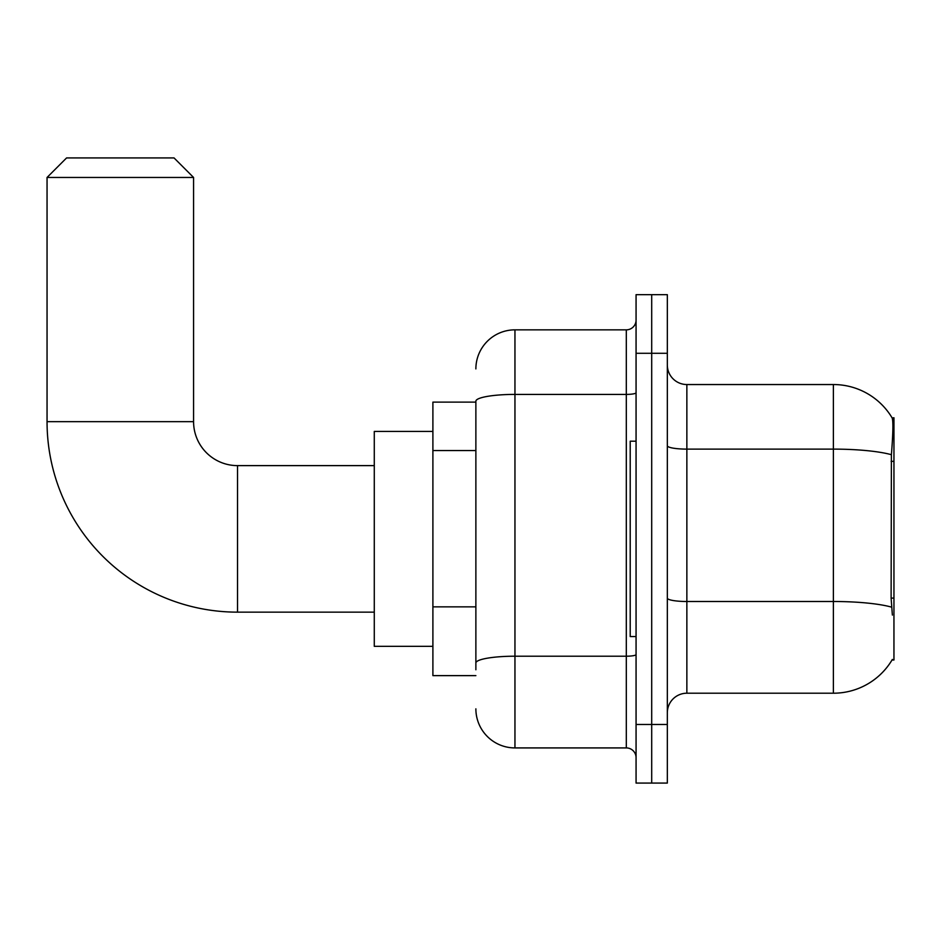 <?xml version="1.0" encoding="UTF-8"?>
<svg xmlns="http://www.w3.org/2000/svg" width="941" height="941" viewBox="0 0 941 941"><rect width="100%" height="100%" fill="white"/><g stroke="black" fill="none" stroke-linecap="round" stroke-linejoin="round"><path stroke-width="1.41" d="M892.033 660.006L892.374 659.418A68.375 68.375 0 0 1 833.385 693.211A68.375 68.375 0 0 0 892.033 660.006L893.95 660.006L893.95 417.757L892.174 417.992A68.375 68.375 0 0 0 833.385 384.54A68.375 68.375 0 0 1 892.033 417.757A68.375 68.375 0 0 0 833.385 384.54L686.859 384.54A19.538 19.538 0 0 1 667.334 365.002A19.538 19.538 0 0 0 686.859 384.54L686.859 693.211A19.538 19.538 0 0 0 667.334 712.749M475.875 402.125L432.895 402.125L432.895 675.626L475.875 675.626M651.701 724.476L651.701 783.077L667.334 783.077L667.334 724.476L651.701 724.476L651.701 783.077L636.069 783.077L636.069 724.476L651.701 724.476L651.701 353.287L651.701 724.476M636.069 724.476L636.069 294.674L651.701 294.674L651.701 353.287L651.701 294.674L667.334 294.674L667.334 724.476M892.374 615.073L891.115 598.1L891.398 454.703C893.091 433.46 893.35 421.215 892.174 417.992A68.375 68.375 0 0 0 833.385 384.54L833.385 449.116L686.859 449.116A19.538 3.388 0 0 1 667.334 445.728M891.609 607.145A68.375 11.868 180 0 0 833.385 601.499L833.385 693.211L686.859 693.211M475.875 669.769L475.875 401.195A39.075 6.787 180 0 1 514.95 394.408L626.306 394.408L626.306 329.844A9.763 9.763 0 0 0 636.069 320.069M475.875 368.907A39.075 39.075 0 0 1 514.95 329.844L514.95 747.919L626.306 747.919L626.306 394.408A9.763 1.694 0 0 0 636.069 392.715M514.95 329.844L626.306 329.844M636.069 757.681A9.763 9.763 0 0 0 626.306 747.919M514.95 747.919A39.075 39.075 0 0 1 475.875 708.844M636.069 441.2L630.211 441.2L630.211 636.563L636.069 636.563M374.283 612.144L237.532 612.144A190.482 190.482 0 0 1 47.05 421.662L47.05 177.461L66.588 157.923L174.038 157.923L193.575 177.461L47.05 177.461M237.532 612.144L237.532 465.619A43.956 43.956 0 0 1 193.575 421.662L193.575 177.461M432.895 431.425L374.283 431.425L374.283 646.326L432.895 646.326M893.95 461.337L891.115 461.337M893.95 598.1L891.115 598.1M475.875 450.551L432.895 450.551M475.875 606.851L432.895 606.851M891.398 454.703A68.375 11.868 180 0 0 833.385 449.116L833.385 601.499L686.859 601.499A19.538 3.388 -0 0 1 667.334 598.111M667.334 353.287L636.069 353.287M636.069 654.501A9.763 1.694 0 0 1 626.306 656.206L514.95 656.206A39.075 6.787 180 0 0 475.875 662.982M47.05 421.662L193.575 421.662M374.283 465.619L237.532 465.619"/></g></svg>
